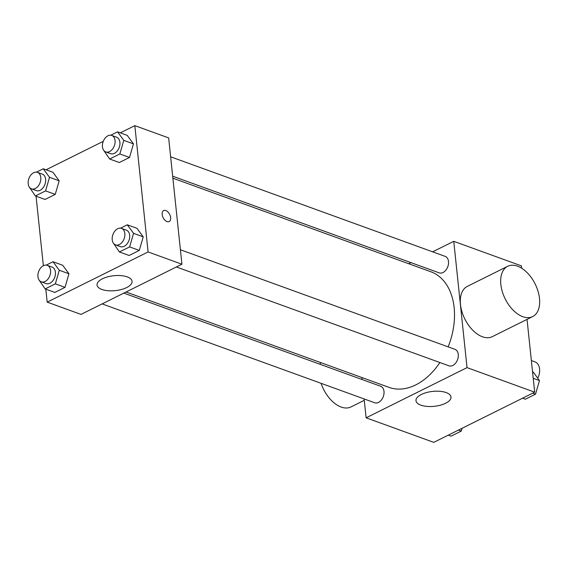<?xml version="1.0" encoding="UTF-8"?>
<svg xmlns="http://www.w3.org/2000/svg" width="568" height="568" viewBox="0 0 568 568"><rect width="100%" height="100%" fill="white"/><g stroke="black" fill="none" stroke-linecap="round" stroke-linejoin="round"><path stroke-width="0.85" d="M537.754 378.217A12.283 8.364 -70.1 0 0 539.579 369.001A12.283 8.364 -70.1 0 0 534.935 361.844L531.364 360.552M432.639 251.83L453.761 241.329L521.41 265.867L521.658 268.231M527.033 319.379L534.687 392.168L433.767 442.358L366.119 417.821L364.131 398.935M408.711 263.729L410.941 262.622M448.131 346.863A61.479 41.855 -70.1 0 0 454.137 307.593A61.479 41.855 -70.1 0 0 430.899 271.781L172.885 178.189M126.061 292.002L388.974 387.362A61.479 41.855 -70.1 0 0 439.888 362.533M362.093 379.538L361.887 377.535M453.761 241.329L467.031 367.631L366.119 417.821M102.126 303.901L374.695 402.769A8.776 5.971 -70.1 0 0 381.313 400.106A8.776 5.971 -70.1 0 0 383.996 391.387A8.776 5.971 -70.1 0 0 380.681 386.275L123.831 293.109M172.672 176.194L439.199 272.867A8.776 5.971 -70.1 0 0 445.816 270.205A8.776 5.971 -70.1 0 0 448.5 261.486A8.776 5.971 -70.1 0 0 445.184 256.374L170.634 156.796M180.404 249.757L454.954 349.334A8.776 5.971 109.9 0 1 457.574 359.622A8.776 5.971 109.9 0 1 448.969 365.827L176.399 266.967M467.031 367.631L534.687 392.168M446.143 392.566A17.601 7.498 -6 0 1 450.992 397.018A17.601 7.498 -6 0 1 434.271 406.312A17.601 7.498 -6 0 1 415.982 400.696A17.601 7.498 -6 0 1 426.596 392.531A17.601 7.498 -6 0 1 446.143 392.566M532.67 316.575L492.3 336.654A28.073 16.728 -116.4 0 1 472.753 330.214A28.073 16.728 -116.4 0 1 460.47 304.505A28.073 16.728 -116.4 0 1 467.301 286.386L507.671 266.307A28.073 16.728 -116.4 0 1 535.148 283.993A28.073 16.728 -116.4 0 1 532.67 316.575A28.073 16.728 -116.4 0 1 513.124 310.142A28.073 16.728 -116.4 0 1 500.841 284.433A28.073 16.728 -116.4 0 1 507.671 266.307M320.657 362.583A28.073 16.728 63.6 0 0 320.025 364.273M321.09 383.329A28.073 16.728 63.6 0 0 351.024 406.915L364.28 400.319M120.317 132.855L134.822 125.642L168.653 137.91L181.923 264.219L81.011 314.402L47.187 302.133L45.823 289.162M46.043 169.797L103.255 141.34M62.686 265.249L68.948 273.769L65.015 287.351L54.819 292.428L65.015 287.351L68.948 273.769L62.686 265.249L53.023 261.749L59.285 270.261L55.344 283.851L45.149 288.92L39.022 279.967M127.189 135.354L133.452 143.867L129.518 157.457L119.316 162.526L129.518 157.457L133.452 143.867L127.189 135.354L117.526 131.847L123.788 140.36L119.848 153.949L109.652 159.019L103.518 150.066M43.36 265.717L36.047 196.201M134.822 125.642L148.099 251.951L47.187 302.133M52.916 172.289L59.178 180.809L55.245 194.391L45.042 199.467L55.245 194.391L59.178 180.809L52.916 172.289L43.253 168.788L49.515 177.301L45.575 190.891L35.379 195.96L29.245 187.007M136.959 228.315L143.221 236.828L139.288 250.417L129.092 255.486L139.288 250.417L143.221 236.828L136.959 228.315L127.296 224.807L133.558 233.32L129.618 246.91L119.422 251.979L113.295 243.026M148.099 251.951L181.923 264.219M127.211 276.886A17.601 7.498 -6 0 1 132.06 281.337A17.601 7.498 -6 0 1 115.339 290.631A17.601 7.498 -6 0 1 97.05 285.015A17.601 7.498 -6 0 1 107.664 276.85A17.601 7.498 -6 0 1 127.211 276.886M162.185 214.534A6.141 3.656 -116.4 0 1 163.683 210.572A6.141 3.656 -116.4 0 1 169.69 214.441A6.141 3.656 -116.4 0 1 169.15 221.57A6.141 3.656 -116.4 0 1 164.876 220.157A6.141 3.656 -116.4 0 1 162.185 214.534M163.676 210.572A6.141 3.656 -116.4 0 1 169.69 214.441A6.141 3.656 -116.4 0 1 169.15 221.57M120.537 228.173L127.296 224.807M115.538 244.886L120.373 246.64A8.776 5.971 -70.1 0 0 126.983 243.977A8.776 5.971 -70.1 0 0 129.667 235.258A8.776 5.971 -70.1 0 0 126.352 230.146L121.524 228.393A8.776 5.971 -70.1 0 0 112.911 234.605A8.776 5.971 -70.1 0 0 115.538 244.886A8.776 5.971 -70.1 0 0 122.156 242.224A8.776 5.971 -70.1 0 0 124.839 233.505A8.776 5.971 -70.1 0 0 121.524 228.393M133.558 233.32L143.221 236.828M129.618 246.91L139.288 250.417M119.422 251.979L129.092 255.486M46.264 265.107L53.023 261.749M41.265 281.827L46.093 283.581A8.776 5.971 -70.1 0 0 52.71 280.919A8.776 5.971 -70.1 0 0 55.394 272.193A8.776 5.971 -70.1 0 0 52.078 267.088L47.243 265.334A8.776 5.971 -70.1 0 0 38.638 271.547A8.776 5.971 -70.1 0 0 41.265 281.827A8.776 5.971 -70.1 0 0 47.882 279.165A8.776 5.971 -70.1 0 0 50.566 270.446A8.776 5.971 -70.1 0 0 47.243 265.334M59.285 270.261L68.948 273.769M55.344 283.851L65.015 287.351M45.149 288.92L54.819 292.428M110.767 135.212L117.526 131.847M105.769 151.926L110.597 153.679A8.776 5.971 -70.1 0 0 117.214 151.017A8.776 5.971 -70.1 0 0 119.898 142.298A8.776 5.971 -70.1 0 0 116.582 137.186L111.747 135.433A8.776 5.971 -70.1 0 0 103.142 141.645A8.776 5.971 -70.1 0 0 105.769 151.926A8.776 5.971 -70.1 0 0 112.379 149.263A8.776 5.971 -70.1 0 0 115.063 140.544A8.776 5.971 -70.1 0 0 111.747 135.433M123.788 140.36L133.452 143.867M119.848 153.949L129.518 157.457M109.652 159.019L119.316 162.526M36.494 172.147L43.253 168.788M31.496 188.867L36.324 190.621A8.776 5.971 -70.1 0 0 42.941 187.958A8.776 5.971 -70.1 0 0 45.625 179.232A8.776 5.971 -70.1 0 0 42.309 174.127L37.474 172.374A8.776 5.971 -70.1 0 0 28.869 178.586A8.776 5.971 -70.1 0 0 31.496 188.867A8.776 5.971 -70.1 0 0 38.106 186.205A8.776 5.971 -70.1 0 0 40.789 177.486A8.776 5.971 -70.1 0 0 37.474 172.374M49.515 177.301L59.178 180.809M45.575 190.891L55.245 194.391M35.379 195.96L45.042 199.467M532.543 371.799L533.217 372.04L539.472 380.56L535.539 394.142L525.343 399.212L522.553 398.204M533.224 378.288L539.472 380.56M532.749 393.134L535.539 394.142M462.075 428.279L461.266 431.084L451.07 436.153L448.28 435.145M458.475 430.068L461.266 431.084"/></g></svg>
